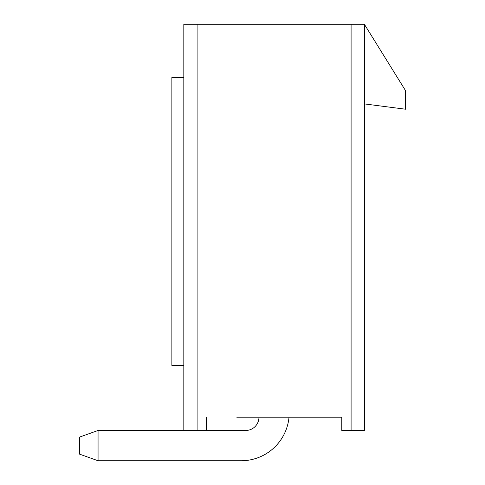 <?xml version="1.0" encoding="UTF-8"?>
<svg xmlns="http://www.w3.org/2000/svg" width="485" height="485" viewBox="0 0 485 485"><rect width="100%" height="100%" fill="white"/><g stroke="black" fill="none" stroke-linecap="round" stroke-linejoin="round"><path stroke-width="0.73" d="M236.801 417.209L341.804 417.209L341.804 430.48L364.368 430.48L364.368 24.25L405.527 90.628L405.527 109.216L364.368 103.905M364.368 24.25L183.821 24.25L183.821 430.48L206.392 430.48L206.392 417.209M183.821 77.351L171.872 77.351L171.872 365.429L183.821 365.429M183.821 430.48L98.061 430.48L98.061 460.75L241.172 460.75A48.057 48.057 0 0 0 289.018 417.209M245.689 430.48A13.277 13.277 0 0 0 258.96 417.209A13.277 13.277 0 0 1 245.689 430.48A13.277 13.277 0 0 0 258.96 417.209A13.277 13.277 0 0 1 245.689 430.48A13.277 13.277 0 0 0 258.96 417.209A13.277 13.277 0 0 1 245.689 430.48A13.277 13.277 0 0 0 258.96 417.209A13.277 13.277 0 0 1 245.689 430.48L206.392 430.48M98.061 430.48L79.473 437.118L79.473 454.112L98.061 460.75L241.172 460.75M351.091 430.48L351.091 24.25M197.098 24.25L197.098 430.48"/></g></svg>
